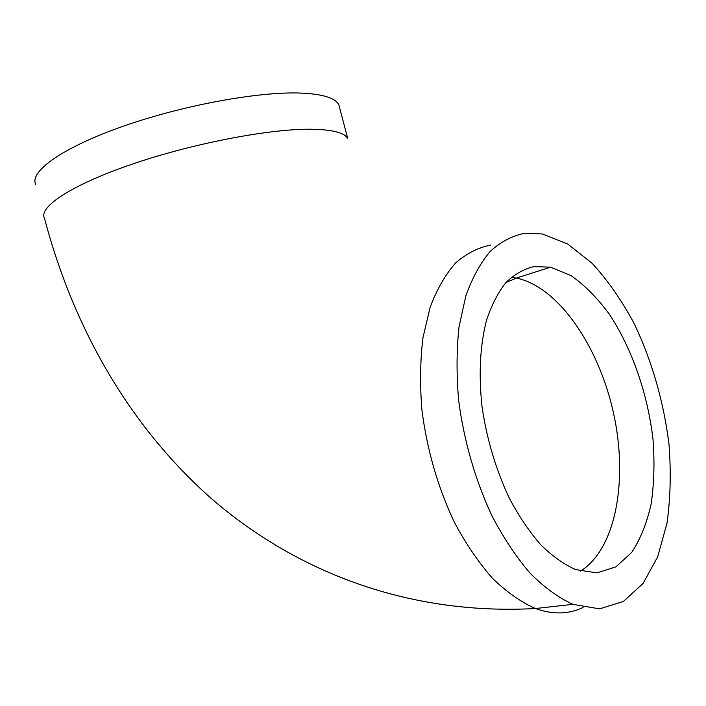 <?xml version="1.0" encoding="UTF-8"?>
<svg xmlns="http://www.w3.org/2000/svg" width="706" height="706" viewBox="0 0 706 706"><rect width="100%" height="100%" fill="white"/><g stroke="black" fill="none" stroke-linecap="round" stroke-linejoin="round"><path stroke-width="1.06" d="M525.043 233.218C512.635 235.619 501.128 241.576 490.502 251.089C480.618 262.658 472.402 277.546 465.863 295.752L459.024 326.887C456.508 350.052 456.403 374.727 458.706 400.929C464.151 441.462 475.156 479.63 491.747 515.442C503.396 537.681 516.157 556.91 530.029 573.148C544.22 587.33 558.49 597.726 572.84 604.336L599.623 608.854L623.451 601.424L643.087 583.43L657.736 556.69L666.985 523.225C670.479 498.295 671.141 471.97 668.988 444.233C663.64 401.626 652.123 361.578 634.447 324.08C621.898 300.659 607.84 280.45 592.272 263.453L567.783 244.047L542.499 233.995L525.043 233.218M533.948 266.594C523.799 268.977 514.471 274.29 505.937 282.55C498.048 292.469 491.579 305.036 486.531 320.259C480.062 345.26 478.562 374.021 482.013 406.532C486.813 439.353 496.018 470.108 509.626 498.789C519.166 516.589 529.588 531.962 540.875 544.917C552.427 556.213 564.032 564.447 575.708 569.61L596.949 572.884L615.941 566.839L631.711 552.427C640.43 539.146 646.917 522.97 651.17 503.916C654.091 483.707 654.709 462.271 653.024 439.626C647.817 394.036 631.861 348.12 609.066 313.817C597.161 297.755 584.462 285.012 570.969 275.578L550.583 267.177L533.948 266.594M339.736 108.239L338.827 104.788C335.385 97.931 322.589 94.022 300.447 93.06C258.37 91.436 182.148 105.397 122.27 126.559C62.243 147.722 29.334 171.549 35.688 184.319M490.785 245.026C478.174 247.532 466.437 253.525 455.582 262.994C445.451 274.466 436.988 289.16 430.192 307.084L422.965 337.671C420.194 360.387 419.849 384.549 421.932 410.168C427.033 449.793 437.791 487.052 454.205 521.972C465.775 543.646 478.5 562.391 492.373 578.205C506.608 592.007 520.975 602.121 535.457 608.528C552.842 614.732 568.709 614.379 583.059 607.478M580.429 571.136C616.294 549.03 628.34 478.924 613.346 412.33C598.52 345.658 558.058 286.618 516.368 278.076L511.25 277.343M338.827 104.788L347.749 138.588C344.528 132.569 331.944 129.445 309.978 129.224C268.236 128.977 192.138 143.6 132.066 164.189C71.844 184.769 38.486 206.964 44.443 218.163C73.318 327.566 128.898 425.453 211.05 498.304C293.722 569.91 405.209 615.623 535.457 608.528L572.84 604.336M506.017 282.471L516.368 278.076L550.583 267.177"/></g></svg>
